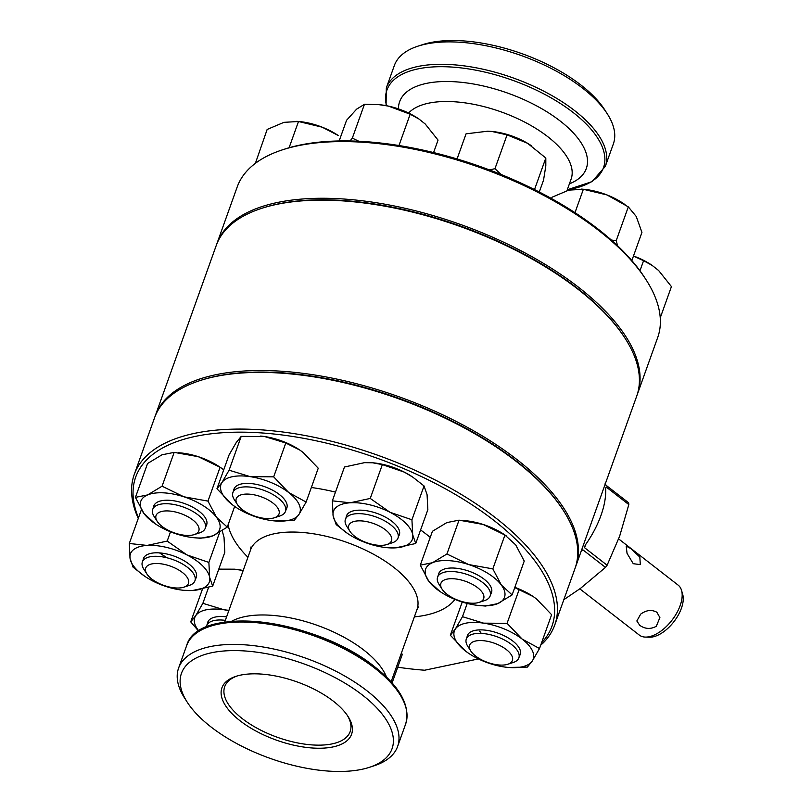 <?xml version="1.0" encoding="UTF-8"?>
<svg xmlns="http://www.w3.org/2000/svg" width="812" height="812" viewBox="0 0 812 812"><rect width="100%" height="100%" fill="white"/><g stroke="black" fill="none" stroke-linecap="round" stroke-linejoin="round"><path stroke-width="1.22" d="M200.493 380.422A222.204 99.673 19.7 0 1 515.65 460.516A222.204 99.673 19.7 0 1 563.264 510.322M154.899 416.85A223.32 100.18 19.7 0 1 155.234 415.906A223.32 100.18 19.7 0 1 300.359 373.002A223.32 100.18 19.7 0 1 516.747 459.409A223.32 100.18 19.7 0 1 575.718 566.461A223.32 100.18 19.7 0 1 575.373 567.395M155.234 415.906L216.225 245.539A223.32 100.18 19.7 0 1 261.586 208.369L262.743 207.994A222.204 99.673 19.7 0 1 577.322 288.27A222.204 99.673 19.7 0 1 624.611 337.559L625.27 338.584A223.32 100.18 19.7 0 1 636.72 396.094L575.718 566.461M261.586 208.369A223.32 100.18 19.7 0 1 577.738 289.052A223.32 100.18 19.7 0 1 625.27 338.584M347.374 715.473A66.625 29.892 19.7 0 1 350.946 726.09A66.625 29.892 19.7 0 1 312.326 744.929A66.625 29.892 19.7 0 1 242.301 718.63A66.625 29.892 19.7 0 1 227.604 681.928A66.625 29.892 19.7 0 1 237.104 675.99M138.273 518.411A223.32 100.18 19.7 0 1 134.264 474.472L154.554 417.784A223.32 100.18 19.7 0 1 199.904 380.615L201.071 380.239A222.204 99.673 19.7 0 1 515.65 460.516A222.204 99.673 19.7 0 1 562.939 509.804L563.599 510.829A223.32 100.18 19.7 0 1 575.048 568.339L554.748 625.027A223.32 100.18 19.7 0 1 542.345 643.764L540.914 644.616M199.904 380.615A223.32 100.18 19.7 0 1 516.067 461.297A223.32 100.18 19.7 0 1 563.599 510.829M134.264 474.472A223.32 100.18 19.7 0 1 279.399 431.568A223.32 100.18 19.7 0 1 495.777 517.975A223.32 100.18 19.7 0 1 554.748 625.027M478.42 658.928L424.656 670.225A221.087 99.176 19.7 0 1 397.728 667.2M138.476 517.863A221.087 99.176 19.7 0 1 241.966 432.167A221.087 99.176 19.7 0 1 493.584 520.177A221.087 99.176 19.7 0 1 541.553 642.83M187.196 702.126L184.568 698.015A116.309 52.171 19.7 0 1 178.599 668.063A116.309 52.171 19.7 0 1 254.186 645.723A116.309 52.171 19.7 0 1 366.892 690.728A116.309 52.171 19.7 0 1 397.606 746.482A116.309 52.171 19.7 0 1 373.987 765.838L369.338 767.35A111.843 50.171 19.7 0 1 210.998 726.943A111.843 50.171 19.7 0 1 187.196 702.126A111.843 50.171 19.7 0 1 228.882 650.696A111.843 50.171 19.7 0 1 362.517 695.123A111.843 50.171 19.7 0 1 369.338 767.35M240.119 720.823A68.858 30.886 19.7 0 1 235.916 676.355A68.858 30.886 19.7 0 1 333.407 701.233A68.858 30.886 19.7 0 1 348.054 716.509A68.858 30.886 19.7 0 1 322.394 748.177A68.858 30.886 19.7 0 1 240.119 720.823M639.724 625.291L636.841 620.977L640.688 614.126C646.291 610.056 651.681 609.436 656.857 612.248L659.892 617.567L656.319 626.275C650.585 629.412 645.053 629.087 639.724 625.291M633.258 563.701L627.037 553.337L626.204 546.08L631.036 548.689L639.836 557.093L640.313 564.614L633.258 563.701M618.653 538.914L678.132 585.117A31.638 16.676 127.8 0 1 681.562 590.436L682.699 594.364A29.059 15.316 127.8 0 1 664.5 631.147A29.059 15.316 127.8 0 1 649.417 637.217L645.327 637.085A31.638 16.676 127.8 0 1 639.318 635.086L579.819 588.862M681.562 590.436A31.638 16.676 127.8 0 1 661.739 630.488A31.638 16.676 127.8 0 1 645.327 637.085M605.062 483.17L606.056 485.272L628.62 502.79A74.44 39.24 127.8 0 1 628.823 504.577L619.647 536.204L607.112 565.223A74.44 39.24 127.8 0 1 605.488 567.395L580.59 588.294L563.822 599.692M581.707 550.181L582.925 549.876L605.488 567.395M607.112 565.223L584.559 547.704L585.198 545.197A74.44 39.24 -52.2 0 0 605.65 488.083L606.27 487.058L628.823 504.577M605.65 488.083L606.27 487.058L605.681 488.712M508.058 651.001A22.706 10.18 -160.3 0 0 480.349 640.556A22.706 10.18 -160.3 0 0 470.798 651.021A22.706 10.18 -160.3 0 0 473.954 654.655A22.706 10.18 -160.3 0 0 507.774 664.267A22.706 10.18 -160.3 0 0 508.058 651.001M470.798 651.021L467.732 646.22A27.912 12.525 19.7 0 1 466.301 639.034A27.912 12.525 19.7 0 1 485.941 633.878A27.912 12.525 19.7 0 1 513.549 646.2A27.912 12.525 19.7 0 1 518.858 657.852A27.912 12.525 19.7 0 1 513.194 662.501L507.774 664.267M519.639 655.67A28.065 12.586 -160.3 0 0 518.777 647.276A28.065 12.586 -160.3 0 0 512.808 641.044A28.065 12.586 -160.3 0 0 473.081 630.904A28.065 12.586 -160.3 0 0 467.083 636.852M479.516 631.188L480.846 632.375M539.513 648.534L532.317 660.968A41.869 18.788 19.7 0 0 522.167 639.085A41.869 18.788 19.7 0 0 483.647 623.159A41.869 18.788 19.7 0 0 455.278 629.117A41.869 18.788 19.7 0 0 465.438 651.001A41.869 18.788 -160.3 0 0 468.818 653.437L465.438 651.001L450.335 635.248L455.278 629.117L462.475 616.684L483.647 623.159L507.064 623.332L522.167 639.085L539.513 648.534L551.622 614.704L536.529 598.962L533.271 596.597L514.737 587.604M468.818 653.437A41.869 18.788 -160.3 0 0 503.958 666.926A41.869 18.788 19.7 0 0 507.774 667.393A41.869 18.788 19.7 0 0 532.317 660.968L527.374 667.099L508.444 667.444M507.064 623.332L519.183 589.502M462.475 616.684L467.225 603.438M450.335 635.248L462.231 602.027M514.828 587.35A41.869 18.788 19.7 0 1 533.149 596.515A41.869 18.788 19.7 0 1 533.565 596.8M624.935 338.076A222.204 99.673 -160.3 0 0 577.322 288.27A222.204 99.673 -160.3 0 0 262.164 208.176M637.044 395.15A223.32 100.18 -160.3 0 0 637.39 394.216A223.32 100.18 -160.3 0 0 578.418 287.164A223.32 100.18 -160.3 0 0 362.04 200.757A223.32 100.18 -160.3 0 0 216.905 243.661A223.32 100.18 -160.3 0 0 216.581 244.605M637.39 394.216L657.69 337.528A223.32 100.18 -160.3 0 0 646.24 280.028A223.32 100.18 -160.3 0 0 598.708 230.486A223.32 100.18 -160.3 0 0 282.556 149.804A223.32 100.18 -160.3 0 0 237.195 186.973L216.905 243.661M646.24 280.028L644.921 277.968A221.087 99.176 -160.3 0 0 597.876 228.923A221.087 99.176 -160.3 0 0 284.87 149.053L282.556 149.804M386.319 87.94A116.309 52.171 -160.3 0 1 461.906 65.589A116.309 52.171 -160.3 0 1 574.602 110.594A116.309 52.171 -160.3 0 1 605.326 166.348L613.354 143.937A116.309 52.171 -160.3 0 0 607.386 113.984A116.309 52.171 -160.3 0 0 582.63 88.183A116.309 52.171 -160.3 0 0 417.967 46.162A116.309 52.171 -160.3 0 0 394.348 65.518L386.319 87.94L386.076 105.631M607.386 113.984L604.757 109.874A111.843 50.171 -160.3 0 0 580.956 85.057A111.843 50.171 -160.3 0 0 422.605 44.65L417.967 46.162M633.492 255.973A41.869 18.788 -160.3 0 1 651.803 265.138L658.623 270.498L671.433 286.595L660.247 317.827M652.351 265.504L643.571 260.703L639.968 270.751M643.571 260.703L633.441 256.095M296.725 121.303L299.263 121.536A41.869 18.788 -160.3 0 1 322.1 127.149A41.869 18.788 -160.3 0 1 338.228 135.492L322.1 127.149L298.491 121.506L283.956 122.338L267.158 129.453L255.384 163.334M298.491 121.506L289.092 147.754M433.588 152.565L438.044 140.1L425.244 124.013L418.962 119.019L410.182 114.208L388.44 106.108L378.869 104.646L364.446 104.301L352.327 138.131L358.853 141.258M364.446 104.301L356.63 109.143L346.562 120.288L339.162 140.953M350.033 140.963L352.327 138.131M410.182 114.208L398.966 145.531M418.962 119.019L418.413 118.643A41.869 18.788 -160.3 0 0 388.44 106.108A41.869 18.788 -160.3 0 0 379.458 104.697A41.869 18.788 -160.3 0 0 379.184 104.667M539.28 192.008L543.553 180.091L545.816 165.902L545.816 158.005L527.577 143.298L507.074 134.873L494.955 168.703L501.034 174.448M507.074 134.873L491.808 131.453L487.697 131.209L466.058 133.828L457.065 158.959M489.403 169.891L494.955 168.703M545.816 158.005L534.509 189.592M531.302 145.683A41.869 18.788 -160.3 0 0 530.916 145.419A41.869 18.788 -160.3 0 0 527.577 143.298A41.869 18.788 -160.3 0 0 491.96 131.463A41.869 18.788 -160.3 0 0 491.504 131.422M631.837 260.591L641.937 232.394L636.253 216.479L628.315 206.867L616.196 240.697L617.597 245.772M628.315 206.867L606.96 194.931L583.361 189.287L574.977 212.683M611.294 240.017L616.196 240.697M583.361 189.287L568.816 190.12L552.028 197.235L551.541 198.575M625.067 204.604L623.088 203.274A41.869 18.788 -160.3 0 0 606.96 194.931A41.869 18.788 -160.3 0 0 584.132 189.318L581.595 189.084M206.37 627.077A27.912 12.525 19.7 0 1 206.684 625.656A27.912 12.525 19.7 0 1 225.33 620.358M155.61 581.615A22.706 10.18 -160.3 0 0 183.837 587.188A22.706 10.18 -160.3 0 0 178.538 569.892A22.706 10.18 -160.3 0 0 153.306 563.67A22.706 10.18 -160.3 0 0 146.87 573.942A22.706 10.18 -160.3 0 0 155.61 581.615M146.87 573.942L143.795 569.151A27.912 12.525 19.7 0 1 142.364 561.955A27.912 12.525 19.7 0 1 182.741 564.157A27.912 12.525 19.7 0 1 194.931 580.773A27.912 12.525 19.7 0 1 189.257 585.422L183.837 587.188M156.848 520.746A22.706 10.18 -160.3 0 0 157.224 521.375A22.706 10.18 -160.3 0 0 194.2 534.611A22.706 10.18 -160.3 0 0 198.016 525.618A22.706 10.18 -160.3 0 0 170.733 511.154A22.706 10.18 -160.3 0 0 156.848 520.746M157.224 521.375L154.158 516.574A27.912 12.525 19.7 0 1 153.691 515.803A27.912 12.525 19.7 0 1 152.727 509.388A27.912 12.525 19.7 0 1 176.935 505.125A27.912 12.525 19.7 0 1 204.32 521.791A27.912 12.525 19.7 0 1 205.284 528.206A27.912 12.525 19.7 0 1 199.62 532.855L194.2 534.611M237.551 496.741A22.706 10.18 -160.3 0 0 237.419 504.536A22.706 10.18 -160.3 0 0 274.395 517.772A22.706 10.18 -160.3 0 0 277.704 515.935A22.706 10.18 -160.3 0 0 265.727 498.69A22.706 10.18 -160.3 0 0 237.551 496.741M237.419 504.536L234.343 499.735A27.912 12.525 19.7 0 1 232.912 492.549A27.912 12.525 19.7 0 1 234.516 490.164A27.912 12.525 19.7 0 1 266.326 491.29A27.912 12.525 19.7 0 1 285.479 511.367A27.912 12.525 19.7 0 1 283.885 513.752A27.912 12.525 19.7 0 1 279.805 516.006L274.395 517.772M359.949 520.847A22.706 10.18 -160.3 0 0 349.921 531.302A22.706 10.18 -160.3 0 0 380.3 545.37A22.706 10.18 -160.3 0 0 386.888 544.537A22.706 10.18 -160.3 0 0 386.857 530.997A22.706 10.18 -160.3 0 0 359.949 520.847M349.921 531.302L346.846 526.501A27.912 12.525 19.7 0 1 345.415 519.315A27.912 12.525 19.7 0 1 359.188 513.641A27.912 12.525 19.7 0 1 387.172 522.349A27.912 12.525 19.7 0 1 397.981 538.133A27.912 12.525 19.7 0 1 392.308 542.781L386.888 544.537M466.788 581.768A22.706 10.18 -160.3 0 0 445.829 579.433A22.706 10.18 -160.3 0 0 442.083 589.157A22.706 10.18 -160.3 0 0 457.806 600.159A22.706 10.18 -160.3 0 0 479.06 602.392A22.706 10.18 -160.3 0 0 466.788 581.768M442.083 589.157L439.018 584.356A27.912 12.525 19.7 0 1 437.587 577.17A27.912 12.525 19.7 0 1 469.387 575.272A27.912 12.525 19.7 0 1 490.143 595.988A27.912 12.525 19.7 0 1 484.48 600.636L479.06 602.392M392.105 682.912L402.234 654.604L401.504 652.797M198.646 631.157L190.729 621.87L202.482 589.045M190.729 621.87L195.672 615.74L202.868 603.316L208.542 587.462M202.868 603.316L224.031 609.782L228.923 610.34M234.577 569.192L234.465 569.182A41.869 18.788 19.7 0 1 234.577 569.192A41.869 18.788 19.7 0 1 238.393 569.659A41.869 18.788 19.7 0 1 243.174 570.521L234.465 569.182L218.773 569.141M198.869 631.005A41.869 18.788 19.7 0 1 195.672 615.74A41.869 18.788 -160.3 0 1 224.031 609.782A41.869 18.788 19.7 0 1 228.811 610.644M226.578 616.887A28.065 12.586 -160.3 0 0 213.465 617.536A28.065 12.586 -160.3 0 0 207.466 623.474M195.712 578.591A28.065 12.586 -160.3 0 0 194.85 570.197A28.065 12.586 -160.3 0 0 181.289 559.204A28.065 12.586 -160.3 0 0 149.144 553.835A28.065 12.586 -160.3 0 0 143.145 559.772M159.517 552.901L165.587 556.9M144.648 576.205L133.107 567.212L130.072 558.494L129.301 543.482L141.4 509.682M129.301 543.482L147.114 545.431L167.191 541.086L186.902 554.9L208.877 562.422L209.658 577.433L212.683 586.152L224.802 552.312L224.021 537.3L222.173 530.713M212.683 586.152L192.617 590.497L183.837 590.314A41.869 18.788 19.7 0 1 152.829 581.027A41.869 18.788 19.7 0 1 144.881 576.358A41.869 18.788 19.7 0 1 130.072 558.494A41.869 18.788 19.7 0 1 147.114 545.431A41.869 18.788 -160.3 0 1 186.902 554.9A41.869 18.788 19.7 0 1 209.658 577.433A41.869 18.788 19.7 0 1 192.617 590.497A41.869 18.788 19.7 0 1 183.837 590.314M208.877 562.422L219.666 532.307M167.191 541.086L170.52 531.789M206.065 526.024A28.065 12.586 -160.3 0 0 205.203 517.62A28.065 12.586 -160.3 0 0 204.533 516.645A28.065 12.586 -160.3 0 0 159.507 501.258A28.065 12.586 -160.3 0 0 153.509 507.195M207.973 501.095L216.489 517.254L227.258 527.13L212.825 535.849A41.869 18.788 19.7 0 1 194.2 537.737A41.869 18.788 19.7 0 1 176.559 533.981A41.869 18.788 19.7 0 1 155.244 523.791L143.957 513.519L135.442 497.36L147.561 463.52L161.994 454.801L174.174 452.375L162.065 486.205L183.888 496.792L207.973 501.095L220.082 467.265L198.26 456.669L174.174 452.375M135.442 497.36L147.622 494.924L162.065 486.205M155.244 523.791A41.869 18.788 19.7 0 1 143.957 513.519A41.869 18.788 19.7 0 1 147.622 494.924A41.869 18.788 19.7 0 1 183.888 496.792A41.869 18.788 -160.3 0 1 216.489 517.254A41.869 18.788 19.7 0 1 212.825 535.849L200.645 538.285L194.2 537.737M227.258 527.13L234.668 506.424M223.747 469.783L220.082 467.265M178.275 452.69L180.619 452.913A41.869 18.788 19.7 0 1 198.26 456.669A41.869 18.788 19.7 0 1 219.575 466.87L221.656 468.27M286.26 509.175A28.065 12.586 -160.3 0 0 285.398 500.781A28.065 12.586 -160.3 0 0 239.692 484.419A28.065 12.586 -160.3 0 0 234.597 487.87A28.065 12.586 -160.3 0 0 233.694 490.357M234.363 488.55A27.912 12.525 -160.3 0 0 234.181 489.017L232.912 492.549M229.096 470.199L241.205 436.369L236.262 442.499L229.065 454.923L216.956 488.753L221.899 482.622L229.096 470.199L250.258 476.664L273.685 476.847L285.794 443.007L264.631 436.541L241.205 436.369M235.044 506.688L232.049 504.506L216.956 488.753M273.685 476.847L288.778 492.59L306.134 502.049L298.938 514.473L293.995 520.604L275.055 520.959M306.134 502.049L318.243 468.219L303.15 452.467L299.882 450.102L285.794 443.007M260.662 436.064A41.869 18.788 19.7 0 1 260.804 436.074A41.869 18.788 19.7 0 1 264.631 436.541A41.869 18.788 19.7 0 1 299.77 450.021A41.869 18.788 19.7 0 1 299.861 450.092L299.77 450.021M232.049 504.506A41.869 18.788 19.7 0 1 221.899 482.622A41.869 18.788 19.7 0 1 250.258 476.664A41.869 18.788 19.7 0 1 288.778 492.59A41.869 18.788 -160.3 0 1 298.938 514.473A41.869 18.788 19.7 0 1 274.395 520.898A41.869 18.788 19.7 0 1 270.569 520.431A41.869 18.788 19.7 0 1 235.429 506.952A41.869 18.788 19.7 0 1 232.049 504.506M398.763 535.95A28.065 12.586 -160.3 0 0 397.9 527.546A28.065 12.586 -160.3 0 0 357.666 510.22A28.065 12.586 -160.3 0 0 352.195 511.184A28.065 12.586 -160.3 0 0 346.196 517.122M352.276 511.164A27.912 12.525 -160.3 0 0 346.683 515.782A27.912 12.525 -160.3 0 0 346.48 516.483L345.415 519.315M370.242 498.436L382.35 464.606L372.637 462.779L364.537 462.657L344.461 467.001L332.352 500.842L350.165 502.79L370.242 498.436L389.953 512.25L411.928 519.771L424.047 485.941L412.77 477.131L404.325 472.127L382.35 464.606M347.698 533.555L336.158 524.572L333.123 515.853L332.352 500.842M411.928 519.771L412.709 534.783L415.734 543.502L427.853 509.672L427.071 494.66L424.047 485.941M415.734 543.502L395.667 547.846L386.898 547.664A41.869 18.788 19.7 0 1 355.879 538.376A41.869 18.788 19.7 0 1 347.932 533.717A41.869 18.788 19.7 0 1 333.123 515.853A41.869 18.788 19.7 0 1 350.165 502.79A41.869 18.788 19.7 0 1 389.953 512.25A41.869 18.788 19.7 0 1 412.709 534.783A41.869 18.788 -160.3 0 1 395.667 547.846A41.869 18.788 19.7 0 1 386.898 547.664M372.637 462.779L373.307 462.84A41.869 18.788 19.7 0 1 404.325 472.127A41.869 18.788 19.7 0 1 412.273 476.796L412.77 477.131M490.935 593.795A28.065 12.586 -160.3 0 0 490.072 585.401A28.065 12.586 -160.3 0 0 467.539 570.704A28.065 12.586 -160.3 0 0 444.367 569.039A28.065 12.586 -160.3 0 0 438.368 574.977M446.925 553.987L468.747 564.573L492.833 568.877L504.942 535.037L483.12 524.451L459.034 520.157L446.854 522.583L432.42 531.302L420.301 565.142L432.491 562.706L446.925 553.987L459.034 520.157M492.833 568.877L501.349 585.036L512.118 594.912L524.237 561.082L515.721 544.913L504.942 535.037M512.118 594.912L497.685 603.631A41.869 18.788 -160.3 0 1 479.06 605.519A41.869 18.788 -160.3 0 1 461.419 601.763A41.869 18.788 19.7 0 1 440.104 591.572L428.827 581.301L420.301 565.142M440.104 591.572A41.869 18.788 19.7 0 1 428.827 581.301A41.869 18.788 19.7 0 1 432.491 562.706A41.869 18.788 19.7 0 1 468.747 564.573A41.869 18.788 19.7 0 1 501.349 585.036A41.869 18.788 19.7 0 1 497.685 603.631L485.505 606.056L479.06 605.519M463.134 520.472L465.479 520.695A41.869 18.788 19.7 0 1 483.12 524.451A41.869 18.788 19.7 0 1 504.435 534.651L506.526 536.052M224.67 622.215L250.522 550.018A88.396 39.656 19.7 0 1 307.971 533.027A88.396 39.656 19.7 0 1 393.617 567.233A88.396 39.656 19.7 0 1 416.962 609.609L418.556 606.94M247.924 557.276A121.891 54.678 19.7 0 1 228.111 524.735M311.331 487.504A121.891 54.678 19.7 0 1 335.478 492.102M420.586 529.962A121.891 54.678 19.7 0 1 426.401 534.286A121.891 54.678 19.7 0 1 430.248 537.371M231.308 621.444A88.396 39.656 19.7 0 1 363.928 650.158A88.396 39.656 19.7 0 1 386.471 677.005M374.911 668.306A116.309 52.171 19.7 0 1 405.635 724.06C410.669 706.176 400.377 687.104 374.768 666.865C316.619 619.201 197.854 603.712 186.628 645.652A116.309 52.171 19.7 0 1 262.215 623.301A116.309 52.171 19.7 0 1 374.911 668.306M198.869 631.452A115.02 51.592 19.7 0 1 374.647 666.794M454.964 599.408A121.891 54.678 19.7 0 1 414.364 616.866M585.716 544.456L584.559 547.704M582.925 549.876L581.209 551.145M566.979 190.617L571.12 179.066A88.396 39.656 -160.3 0 0 547.775 136.69A88.396 39.656 -160.3 0 0 408.609 113.061M569.415 183.837A99.145 44.477 -160.3 0 0 560.138 120.978A99.145 44.477 -160.3 0 0 456.831 81.9A99.145 44.477 -160.3 0 0 398.448 108.899M567.304 189.724A115.02 51.592 -160.3 0 0 573.12 112.482A115.02 51.592 -160.3 0 0 446.823 66.797A115.02 51.592 -160.3 0 0 386.502 105.712M250.522 550.018L250.979 546.943M391.11 681.806L416.962 609.609M397.606 746.482L405.635 724.06M178.599 668.063L186.628 645.652M466.301 639.034L467.956 634.405M518.858 657.852L520.512 653.234M605.326 166.348L592.039 181.644L567.283 189.785M379.458 104.697L378.869 104.646M206.684 625.656L208.339 621.038M194.931 580.773L196.585 576.155M142.364 561.955L144.018 557.337M205.284 528.206L206.938 523.578M152.727 509.388L154.381 504.759M285.479 511.367L287.133 506.739M397.981 538.133L399.636 533.504M437.587 577.17L439.241 572.541M490.143 595.988L491.808 591.359"/></g></svg>
